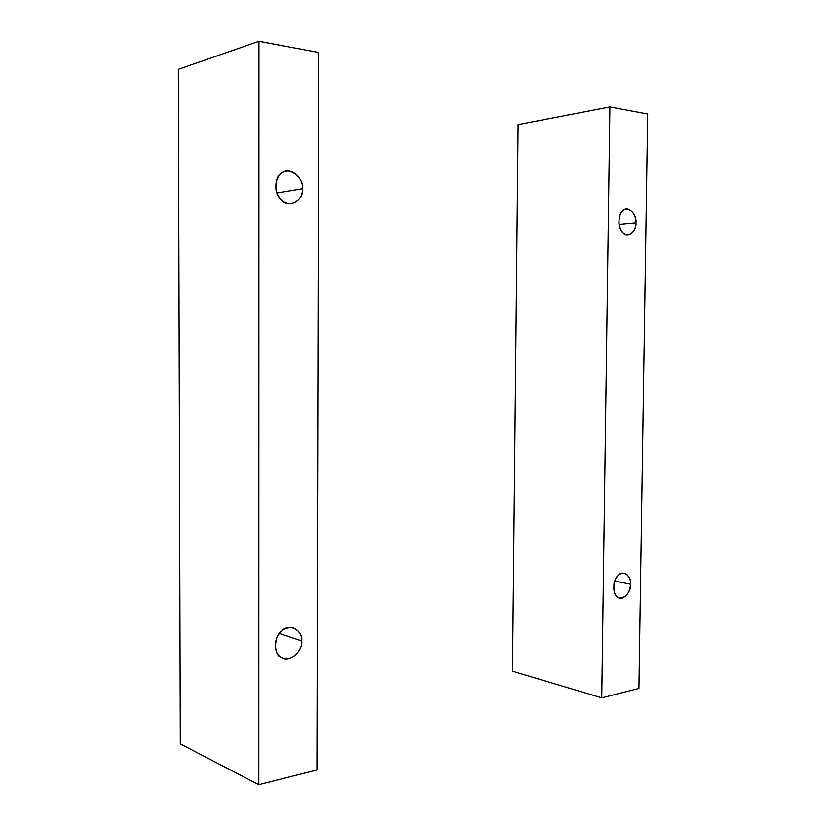 <?xml version="1.0" encoding="UTF-8"?>
<svg xmlns="http://www.w3.org/2000/svg" width="826" height="826" viewBox="0 0 826 826"><rect width="100%" height="100%" fill="white"/><g stroke="black" fill="none" stroke-linecap="round" stroke-linejoin="round"><path stroke-width="1.24" d="M630.558 584.219C630.651 578.634 628.565 574.979 624.301 573.234C619.324 572.934 615.886 576.445 613.976 583.775C613.377 592.221 615.318 596.992 619.779 598.086C626.16 597.58 629.753 592.954 630.558 584.219L614.72 581.06L630.558 584.219C631.394 592.283 622.133 601.772 617.745 597.208C612.355 595.247 612.582 579.418 618.054 575.577C622.597 569.465 631.642 575.815 630.558 584.219M635.937 222.886C635.617 214.76 632.437 210.196 626.376 209.205C621.679 209.856 619.18 214.45 618.88 222.968C620.171 230.846 623.3 234.801 628.256 234.821C633.201 233.273 635.762 229.298 635.937 222.886L619.066 224.486L635.937 222.886C636.774 231.466 627.419 238.652 622.98 232.705C617.538 229.163 617.765 212.871 623.3 210.444C627.894 205.416 637.032 214.512 635.937 222.886M518.119 124.612L609.898 106.946L647.667 114.019L638.901 688.45L601.741 697.856L512.523 671.197L601.741 697.856L638.901 688.45L647.667 114.019L609.898 106.946L601.741 697.856L609.898 106.946L518.119 124.612L512.523 671.197L518.119 124.612M302.543 188.762C303.596 180.564 293.922 168.896 285.848 171.395C278.692 172.913 275.388 179.097 275.936 189.949C278.682 199.386 283.979 203.877 291.846 203.413C298.95 201.079 302.512 196.196 302.543 188.762L276.834 193.057L302.543 188.762C304.051 199.551 289.482 208.317 282.347 200.697C273.685 196.082 273.695 175.535 282.378 172.675C289.544 166.511 304.102 178.292 302.543 188.762M301.696 640.924C301.82 634.987 299.126 630.672 293.612 627.997C285.817 626.697 280.107 630.207 276.483 638.508C274.139 648.957 276.276 655.555 282.895 658.301C290.37 662.555 303.028 650.145 301.696 640.924L279.353 633.439L301.696 640.924C303.173 650.929 288.863 663.288 281.852 657.857C273.334 655.73 273.344 635.906 281.883 630.827C288.914 622.949 303.225 630.403 301.696 640.924M178.333 69.332L258.92 41.3L318.681 52.482L316.895 769.987L258.786 784.7L180.305 743.916L258.786 784.7L316.895 769.987L318.681 52.482L258.92 41.3L258.786 784.7L258.92 41.3L178.333 69.332L180.305 743.916L178.333 69.332"/></g></svg>
